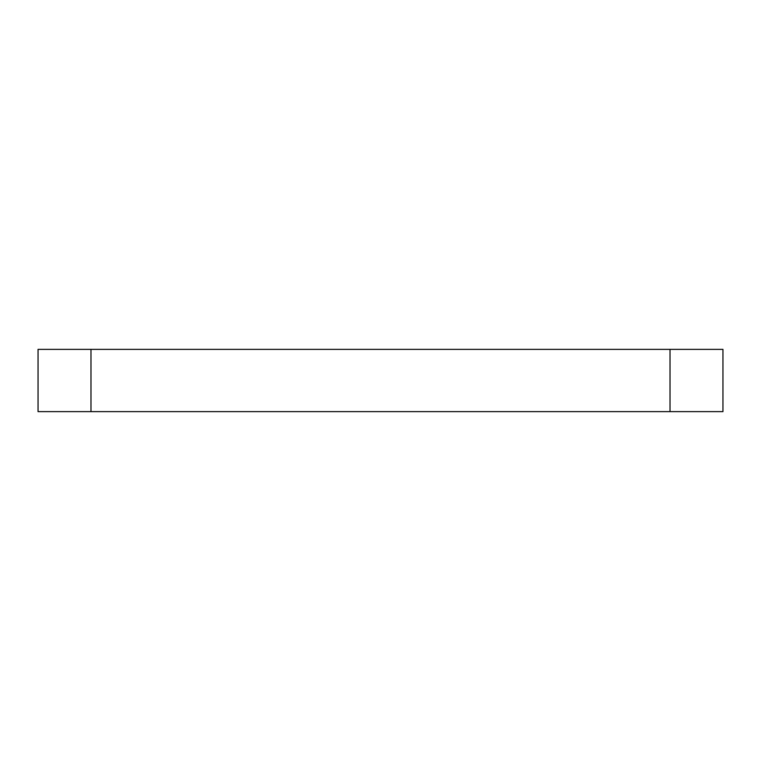 <?xml version="1.0" encoding="UTF-8"?>
<svg xmlns="http://www.w3.org/2000/svg" width="761" height="761" viewBox="0 0 761 761"><rect width="100%" height="100%" fill="white"/><g stroke="black" fill="none" stroke-linecap="round" stroke-linejoin="round"><path stroke-width="1.14" d="M38.05 411.634L38.05 349.366L90.978 349.366L90.978 411.634L38.05 411.634M670.022 411.634L670.022 349.366L722.95 349.366L722.95 411.634L90.978 411.634M670.022 349.366L90.978 349.366"/></g></svg>

